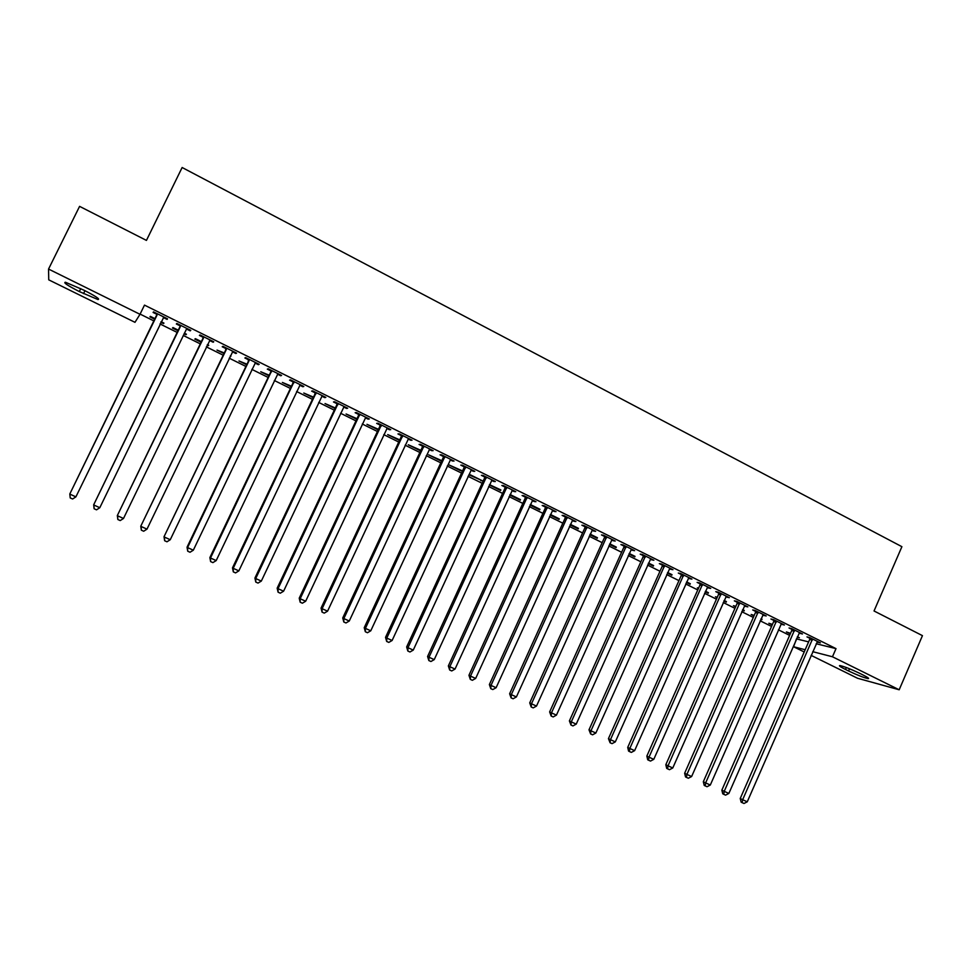 <?xml version="1.0" encoding="UTF-8"?>
<svg xmlns="http://www.w3.org/2000/svg" width="971" height="971" viewBox="0 0 971 971"><rect width="100%" height="100%" fill="white"/><g stroke="black" fill="none" stroke-linecap="round" stroke-linejoin="round"><path stroke-width="1.46" d="M140.103 314.094L154.013 320.988M159.984 323.938L177.256 332.47M183.264 335.456L200.281 343.868M206.338 346.865L223.112 355.155M229.205 358.178L245.736 366.346M251.865 369.381L268.166 377.452M274.332 380.498L290.402 388.449M296.604 391.519L312.444 399.348M318.694 402.431L334.303 410.163M340.578 413.258L355.969 420.88M362.28 423.999L377.452 431.5M383.788 434.632L398.741 442.036M405.125 445.191L419.86 452.474M426.269 455.654L440.798 462.839M447.243 466.019L461.565 473.108M468.034 476.3L482.15 483.291M488.656 486.507L502.565 493.389M509.095 496.618L522.823 503.403M529.377 506.644L542.898 513.343M549.489 516.596L562.816 523.187M569.431 526.464L582.576 532.958M589.203 536.247L602.166 542.655M608.817 545.945L621.598 552.268M628.273 555.57L640.872 561.796M647.584 565.11L659.989 571.251M666.725 574.589L678.96 580.634M685.708 583.972L697.773 589.943M704.545 593.293L716.44 599.168M723.237 602.542L734.95 608.332M741.771 611.706L753.326 617.422M760.159 620.809L771.544 626.429M778.414 629.827L789.629 635.374M796.511 638.784L793.586 646.747L805.177 649.733M134.981 322.323L48.744 279.842L48.55 269.064L140.006 314.301L134.981 322.323M48.55 269.064L79.586 206.362L146.439 240.407L182.135 167.51L901.901 546.685L874.034 610.977L922.45 635.641L899.182 689.774L857.575 678.268L811.113 655.376M804.206 651.978L793.586 646.747M186.214 334.121L185.934 334.704L186.444 334.23L184.356 333.199M185.934 334.704L184.077 333.781M178.057 330.808L172.498 328.052L172.959 327.555L178.348 330.225M190.498 330.237L190.195 330.856L190.753 330.358L176.843 323.464L176.346 323.986L180.096 325.843M190.195 330.856L186.468 329.011L187.027 328.514M230.491 356.041L230.212 356.624L230.892 356.248L230.285 355.932M223.913 353.505L217.006 350.082L224.192 352.922M236.135 352.886L235.844 353.505L236.572 353.104L222.905 346.319L222.225 346.756L225.915 348.577M235.844 353.505L232.36 351.781M268.955 375.801L260.762 371.747L269.234 375.231M280.983 375.146L280.68 375.753L281.578 375.449L268.166 368.786L267.316 369.126L270.933 370.922M280.68 375.753L277.451 374.151M313.22 397.709L303.789 393.037L313.499 397.139M325.042 397.018L324.751 397.625L325.819 397.406L312.626 390.852L311.618 391.107L315.162 392.867M324.751 397.625L321.753 396.132M356.733 419.254L346.089 413.986L357 418.683M368.361 418.513L368.07 419.12L369.296 418.974L356.333 412.541L355.155 412.711L358.651 414.447M368.07 419.12L365.302 417.736M399.494 440.421L387.696 434.583L399.761 439.863M410.939 439.645L410.66 440.251L412.032 440.191L399.287 433.867L397.952 433.94L401.387 435.651M410.66 440.251L408.099 438.977M441.028 460.29L441.72 460.861M440.761 460.849L428.624 454.841L441.805 460.679M452.789 460.424L452.522 461.019L454.04 461.043L441.514 454.816L440.033 454.829L443.407 456.504M452.522 461.019L450.18 459.853M480.827 480.681L482.393 480.779L470.401 474.843L468.884 474.77L481.082 480.135M493.96 480.851L493.681 481.446L495.344 481.543L483.024 475.426L481.41 475.353L484.723 477.004M493.681 481.446L491.544 480.378M520.505 499.652L510.066 494.518M520.25 500.199L509.824 495.04M534.438 500.939L534.171 501.534L535.968 501.704L523.855 495.696L522.095 495.538L525.36 497.164M534.171 501.534L532.229 500.575M559.284 518.854L550.448 514.472M559.041 519.4L550.193 515.031M574.249 520.711L573.982 521.293L575.912 521.536L564.005 515.613L562.112 515.395L565.316 516.985M573.982 521.293L572.247 520.42M597.456 537.752L590.162 534.135M597.214 538.298L589.907 534.681M613.417 540.143L613.162 540.726L615.213 541.041L603.501 535.215L601.474 534.924L604.63 536.49M613.162 540.726L611.596 539.949M635.034 556.359L629.22 553.482M634.791 556.905L628.977 554.016M651.954 559.272L651.699 559.842L653.884 560.231L642.341 554.502L640.205 554.138L643.312 555.679M651.699 559.842L650.315 559.162M672.029 574.674L667.647 572.514M671.786 575.208L667.405 573.048M689.871 578.085L689.616 578.655L691.922 579.104L680.574 573.473L678.304 573.048L681.363 574.565M689.616 578.655L688.415 578.061M708.442 592.711L705.468 591.23M708.211 593.245L705.225 591.764M698.452 588.414L697.336 587.868L698.586 588.123M727.182 596.607L726.939 597.177L729.355 597.687L718.188 592.14L715.797 591.655L718.807 593.147M726.939 597.177L725.907 596.667M744.296 610.468L742.681 609.667M744.065 610.99L742.439 610.189M735.617 606.814L733.372 605.698L735.86 606.28M763.91 614.837L763.667 615.396L766.192 615.966L755.195 610.516L752.707 609.958L755.669 611.439M763.667 615.396L762.793 614.971M772.212 624.923L768.85 623.261L772.443 624.402M800.068 632.776L799.813 633.335L802.459 633.966L791.632 628.601L789.035 627.982L791.948 629.439M799.813 633.335L799.109 632.995M796.96 639.003L808.612 641.88M816.186 643.749L836.007 648.628L144.485 305.112L140.006 314.301M817.922 641.649L817.679 642.207L820.374 642.863L809.632 637.534L806.986 636.891L809.875 638.323M817.679 642.207L817.06 641.892M797.203 637.207L799.388 637.741L797.397 636.758M790.285 633.881L786.376 631.939L790.515 633.347M782.056 623.843L781.813 624.402L784.398 625.008L773.486 619.595L770.938 619.013L773.875 620.469M781.813 624.402L781.024 624.013M762.029 619.243L761.058 618.77M761.786 619.765L760.827 619.292M753.994 615.905L751.178 614.509L754.224 615.383M745.619 605.758L745.376 606.329L747.84 606.863L736.771 601.365L734.331 600.843L737.317 602.323M745.376 606.329L744.429 605.855M726.442 601.619L724.148 600.479M726.211 602.154L723.905 601.013M717.108 597.651L715.421 596.813L717.302 597.214M708.599 587.382L708.345 587.953L710.711 588.426L699.448 582.843L697.129 582.382L700.164 583.887M708.345 587.953L707.24 587.406M690.308 583.729L686.631 581.908M690.065 584.263L686.4 582.442M670.985 568.715L670.73 569.285L672.976 569.698L661.53 564.03L659.333 563.629L662.416 565.158M670.73 569.285L669.444 568.654M653.604 565.559L648.507 563.034M653.362 566.093L648.276 563.568M632.764 549.744L632.509 550.326L634.621 550.666L623.006 544.901L620.918 544.573L624.05 546.127M632.509 550.326L631.041 549.598M616.318 547.098L609.764 543.845M616.075 547.632L609.521 544.391M593.912 530.469L593.657 531.04L595.648 531.319L583.826 525.457L581.872 525.202L585.052 526.78M593.657 531.04L592.007 530.227M578.449 528.345L570.39 524.352M578.206 528.892L570.135 524.898M554.429 510.867L554.162 511.45L556.031 511.656L544.015 505.697L542.182 505.503L545.423 507.117M554.162 511.45L552.317 510.54M539.973 509.29L530.348 504.519M539.718 509.836L530.093 505.078M514.278 490.938L514.011 491.532L515.747 491.666L503.524 485.597L501.837 485.488L505.126 487.126M514.011 491.532L511.972 490.513M500.878 489.93L489.505 484.663M500.623 490.476L489.384 484.917M473.46 470.68L473.193 471.275L474.783 471.336L462.354 465.17L460.812 465.133L464.15 466.796M473.193 471.275L470.947 470.158M460.885 470.814L462.378 470.862L448.833 464.842L460.885 470.814L461.14 470.255M431.949 450.083L431.67 450.678L433.127 450.653L420.492 444.39L419.084 444.427L422.482 446.114M431.67 450.678L429.231 449.464M420.492 450.811L408.245 444.754L420.868 450.313M389.735 429.121L389.456 429.728L390.755 429.631L377.901 423.247L376.651 423.368L380.11 425.092M389.456 429.728L386.786 428.405M378.205 429.886L366.977 424.327L378.472 429.316M346.793 407.808L346.513 408.415L347.654 408.233L334.57 401.751L333.478 401.958L336.998 403.705M346.513 408.415L343.625 406.983M335.068 408.524L325.03 403.56L335.335 407.966M303.11 386.13L302.818 386.737L303.802 386.47L290.487 379.867L289.564 380.159L293.145 381.943M302.818 386.737L299.699 385.196M291.191 386.81L282.367 382.44L291.458 386.227M258.65 364.064L258.359 364.683L259.172 364.319L245.639 357.607L244.874 357.983L248.515 359.792M258.359 364.683L255.009 363.02M246.537 364.695L238.975 360.957L246.804 364.125M213.414 341.61L213.122 342.229L213.766 341.78L199.977 334.946L199.395 335.42L203.097 337.265M213.122 342.229L209.518 340.445M208.449 345.13L208.17 345.712L208.765 345.288L207.418 344.62M208.17 345.712L207.139 345.203M201.082 342.205L194.843 339.11L195.402 338.661L201.373 341.622M167.376 318.767L167.073 319.386L167.534 318.84L153.503 311.873L153.102 312.456L156.877 314.325M167.073 319.386L163.31 317.517M163.783 323.015L163.504 323.598L163.941 323.088L161.089 321.68M163.504 323.598L160.798 322.263M154.826 319.301L149.959 316.886L150.335 316.352L155.117 318.719M79.319 291.567C67.642 285.583 63.018 282.476 65.445 282.245L84.186 290.305C95.838 296.289 100.414 299.371 97.913 299.541L79.319 291.567L80.775 288.618M836.007 648.628L832.463 656.772L899.182 689.774M862.636 674.784C867.807 677.382 869.603 678.656 868.05 678.62C863.826 677.685 857.332 675.136 848.569 670.973L845.486 669.456C840.267 666.834 838.434 665.536 840 665.572C844.187 666.494 850.693 669.055 859.505 673.231L862.636 674.784M812.727 651.687L832.463 656.772M812.314 640.144L809.656 639.488L740.23 798.502L742.669 799.716L812.533 638.967M747.257 801.803L743.98 803.49L742.147 802.653L742.669 799.716L747.257 801.803L817.485 641.43M809.656 639.488L809.923 637.668M742.147 802.653L741.164 802.167L740.23 798.502M794.339 631.223L791.717 630.604L721.841 790.151L724.232 791.353L794.557 630.045M728.857 793.453L725.58 795.14L723.723 794.302L724.232 791.353L728.857 793.453L799.534 632.522M791.717 630.604L791.996 628.771M723.723 794.302L722.776 793.817L721.841 790.151M776.205 622.229L773.656 621.646L703.32 781.74L705.65 782.905L776.436 621.052M710.311 785.017L707.022 786.728L705.164 785.879L705.65 782.905L710.311 785.017L781.461 623.54M773.656 621.646L773.923 619.801M705.164 785.879L704.23 785.418L703.32 781.74M757.938 613.174L755.438 612.604L684.64 773.256L686.922 774.397L758.169 611.985M691.619 776.533L688.33 778.244L686.448 777.395L686.922 774.397L691.619 776.533L763.23 614.497M755.438 612.604L755.717 610.771M686.448 777.395L685.538 776.934L684.64 773.256M739.538 604.035L737.086 603.513L665.827 764.711L668.036 765.816L739.756 602.845M672.769 767.976L669.48 769.7L667.587 768.838L668.036 765.816L672.769 767.976L744.866 605.382M737.086 603.513L737.353 601.656M667.587 768.838L666.701 768.389L665.827 764.711M720.968 594.835L718.576 594.337L646.844 756.081L649.004 757.174L721.198 593.645M653.774 759.346L650.485 761.082L648.579 760.22L649.004 757.174L653.774 759.346L726.344 596.194M718.576 594.337L718.856 592.48M648.579 760.22L647.718 759.783L646.844 756.081M702.264 585.549L699.933 585.088L627.715 747.403L629.815 748.459L702.494 584.36M634.621 750.644L631.332 752.404L629.414 751.53L629.815 748.459L634.621 750.644L707.677 586.933M699.933 585.088L700.2 583.219M629.414 751.53L628.577 751.093L627.715 747.403M683.402 576.191L681.132 575.754L608.441 738.64L610.468 739.671L683.633 574.99M615.323 741.88L612.033 743.64L610.091 742.766L610.468 739.671L615.323 741.88L688.864 577.587M681.132 575.754L681.411 573.885M610.091 742.766L608.441 738.64M664.395 566.761L662.173 566.36L588.996 729.804L590.963 730.811L664.625 565.559M595.854 733.032L592.565 734.816L590.611 733.93L590.963 730.811L595.854 733.032L669.893 568.169M662.173 566.36L662.453 564.479M590.611 733.93L588.996 729.804M645.23 557.257L643.069 556.893L569.394 720.907L571.3 721.878L645.46 556.043M576.228 724.123L572.939 725.92L570.972 725.021L571.3 721.878L576.228 724.123L650.776 558.689M643.069 556.893L643.348 554.999M570.972 725.021L569.394 720.907M625.907 547.668L623.819 547.341L549.635 711.925L551.479 712.872L626.137 546.455M556.444 715.129L553.154 716.938L551.164 716.04L551.479 712.872L556.444 715.129L631.49 549.113M623.819 547.341L624.098 545.447M551.164 716.04L549.635 711.925M606.426 538.007L604.399 537.703L529.717 702.883L531.489 703.793L606.669 536.793M536.502 706.075L533.2 707.895L531.198 706.985L531.489 703.793L536.502 706.075L612.058 539.475M604.399 537.703L604.678 535.81M531.198 706.985L529.717 702.883M586.787 528.273L584.821 527.993L509.629 693.755L511.329 694.641L587.018 527.047M516.39 696.935L513.089 698.768L511.074 697.858L511.329 694.641L516.39 696.935L592.468 529.741M584.821 527.993L585.1 526.088M511.074 697.858L509.629 693.755M566.979 518.441L565.086 518.211L489.372 684.555L491.01 685.417L567.222 517.215M496.108 687.723L492.807 689.568L490.768 688.645L491.01 685.417L496.108 687.723L572.708 519.934M565.086 518.211L565.365 516.293M490.768 688.645L489.372 684.555M547.013 508.537L545.18 508.343L468.944 675.282L470.51 676.107L547.256 507.311M475.656 678.438L472.355 680.295L470.304 679.36L470.51 676.107L475.656 678.438L552.79 510.054M545.18 508.343L545.471 506.413M470.304 679.36L468.944 675.282M526.889 498.548L525.117 498.39L448.347 665.924L449.852 666.713L527.132 497.31M455.035 669.068L451.733 670.949L449.658 670.002L449.852 666.713L455.035 669.068L532.703 500.089M525.117 498.39L525.396 496.46M449.658 670.002L448.347 665.924M506.583 488.486L504.884 488.364L427.58 656.493L429.012 657.246L506.826 487.236M434.231 659.625L430.942 661.506L428.842 660.559L429.012 657.246L434.231 659.625L512.445 490.027M504.884 488.364L505.175 486.422M428.842 660.559L427.58 656.493M486.107 478.327L484.48 478.242L406.643 646.977L407.99 647.706L486.35 477.077M413.258 650.097L409.968 652.002L407.856 651.043L407.99 647.706L413.258 650.097L492.03 479.892M484.48 478.242L484.772 476.288M407.856 651.043L406.643 646.977M465.473 468.083L463.907 468.034L385.523 637.377L386.798 638.081L465.716 466.833M392.114 640.484L388.813 642.401L386.689 641.443L386.798 638.081L392.114 640.484L471.433 469.673M463.907 468.034L464.199 466.08M386.689 641.443L385.523 637.377M444.645 457.766L443.164 457.754L364.222 627.703L365.412 628.371L444.9 456.504M370.776 630.798L367.475 632.728L365.339 631.757L365.412 628.371L370.776 630.798L450.665 459.368M443.164 457.754L443.456 455.787M365.339 631.757L364.222 627.703M423.647 447.34L422.239 447.376L342.739 617.944L343.855 618.576L423.902 446.077M349.269 621.027L345.967 622.969L343.807 621.998L343.855 618.576L349.269 621.027L429.716 448.966M422.239 447.376L422.531 445.398M343.807 621.998L342.739 617.944M402.48 436.841L401.144 436.914L321.061 608.101L322.105 608.696L402.722 435.578M327.567 611.172L324.265 613.126L322.081 612.143L322.105 608.696L327.567 611.172L408.597 438.479M401.144 436.914L401.436 434.935M322.081 612.143L321.061 608.101M381.118 426.245L379.855 426.354L299.214 598.172L300.173 598.731L381.372 424.97M305.671 601.231L302.369 603.209L300.173 602.202L300.173 598.731L305.671 601.231L387.295 427.908M379.855 426.354L380.159 424.363M300.173 602.202L299.214 598.172M359.586 415.564L358.396 415.722L277.172 588.159L278.046 588.681L359.828 414.277M283.593 591.205L280.291 593.196L278.082 592.189L278.046 588.681L283.593 591.205L365.8 417.251M358.396 415.722L358.687 413.719M278.082 592.189L277.172 588.159M337.859 404.786L336.743 404.98L254.924 578.061L255.725 578.546L338.102 403.499M261.32 581.083L258.019 583.086L255.786 582.078L255.725 578.546L261.32 581.083L344.122 406.485M336.743 404.98L337.046 402.977M255.786 582.078L254.924 578.061M315.939 393.91L314.907 394.153L232.494 567.865L233.21 568.314L316.194 392.624M238.854 570.875L235.552 572.902L233.307 571.87L233.21 568.314L238.854 570.875L322.263 395.634M314.907 394.153L315.211 392.138M233.307 571.87L232.494 567.865M293.837 382.95L292.89 383.229L209.87 557.597L210.501 557.997L294.092 381.652M216.193 560.583L212.892 562.622L210.622 561.59L210.501 557.997L216.193 560.583L300.209 384.698M292.89 383.229L293.193 381.202M210.622 561.59L209.87 557.597M271.528 371.881L270.666 372.209L187.039 547.219L187.573 547.583L271.783 370.582M193.326 550.193L190.025 552.256L187.731 551.212L187.573 547.583L193.326 550.193L277.973 373.653M270.666 372.209L270.97 370.182M187.731 551.212L187.039 547.219M249.037 360.727L164.014 536.757L249.292 359.416M170.253 539.718L166.963 541.794L164.645 540.738L164.463 537.084L170.253 539.718L255.531 362.511M248.26 361.103L248.564 359.052M164.645 540.738L164.014 536.757M226.34 349.463L140.771 526.209L226.595 348.152M146.985 529.146L143.684 531.234L141.353 530.178L141.135 526.488L146.985 529.146L232.894 351.284M225.648 349.888L225.952 347.836M141.353 530.178L140.771 526.209M203.437 338.114L117.333 515.552L203.704 336.791M123.499 518.478L120.21 520.577L117.843 519.509L117.6 515.795L123.499 518.478L210.052 339.947M202.842 338.576L203.145 336.512M117.843 519.509L117.333 515.552M180.339 326.657L93.677 504.811L180.606 325.334M99.807 507.712L96.517 509.836L94.126 508.755L93.847 505.017L99.807 507.712L186.602 328.866M179.829 327.166L180.133 325.091M94.126 508.755L93.677 504.811M157.035 315.09L69.815 493.972L157.302 313.754M75.896 496.861L72.607 498.997L70.203 497.905L69.888 494.13L75.896 496.861L163.868 317.019M156.61 315.648L156.926 313.572M70.203 497.905L69.815 493.972M848.569 670.973L849.516 668.776M845.486 669.456L846.324 667.514M83.53 293.643L84.987 290.693M812.509 639.319L809.85 638.675M794.533 630.397L791.923 629.778M776.412 621.404L773.851 620.821M758.145 612.337L755.644 611.791M739.732 603.209L737.292 602.675M721.174 593.997L718.783 593.499M702.47 584.712L700.14 584.251M683.608 575.354L681.339 574.917M664.601 565.923L662.392 565.523M645.436 556.407L643.288 556.043M626.113 546.819L624.025 546.491M606.644 537.157L604.605 536.854M587.006 527.411L585.028 527.144M567.198 517.579L565.292 517.349M547.231 507.675L545.399 507.481M527.107 497.686L525.335 497.528M506.801 487.612L505.102 487.491M486.337 477.453L484.699 477.368M465.692 467.209L464.126 467.16M444.876 456.88L443.383 456.88M423.878 446.466L422.458 446.49M402.698 435.955L401.363 436.028M381.348 425.359L380.086 425.468M359.804 414.666L358.627 414.823M338.078 403.887L336.973 404.082M316.17 393.012L315.138 393.255M294.067 382.04L293.121 382.331M271.771 370.971L270.909 371.31M249.268 359.816L248.491 360.192M226.571 348.553L225.891 348.977M203.679 337.192L203.073 337.653M97.913 299.541L98.374 298.607M567.028 518.356L565.122 518.126M547.171 508.076L545.338 507.882M527.095 497.735L525.335 497.577"/></g></svg>
